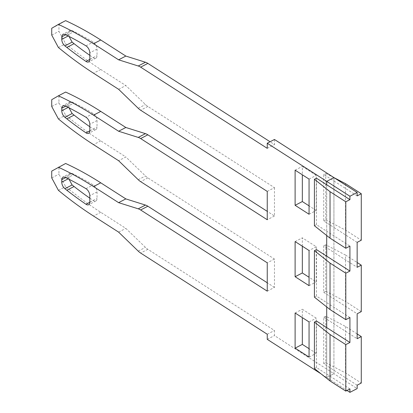 <?xml version="1.0" encoding="UTF-8"?>
<svg xmlns="http://www.w3.org/2000/svg" width="413" height="413" viewBox="0 0 413 413"><rect width="100%" height="100%" fill="white"/><g stroke="black" fill="none" stroke-linecap="round" stroke-linejoin="round"><path stroke-width="0.31" stroke-dasharray="2.06 1.55" d="M357.147 195.891L333.921 180.997L333.921 227.475L323.704 220.924L323.704 174.446L333.921 180.997L333.921 177.595L333.921 373.703L357.147 388.597M349.925 388.948L326.698 374.059L326.698 327.581L326.698 377.456L333.921 373.703L274.469 335.583L274.469 330.483L147.859 249.297A13.882 7.584 62.5 0 1 145.453 247.372L125.836 228.374L100.751 212.292A355.412 194.177 62.5 0 1 65.631 186.588L58.945 174.152L58.945 167.348L65.631 163.481M314.417 225.751L316.482 224.677L326.698 231.228L326.698 184.75L326.698 235.508L326.698 231.228L349.925 246.122M326.698 256.168L326.698 306.921L326.698 256.168M274.469 139.475L274.469 144.576L270.076 141.757M267.247 191.405L274.469 187.652L147.859 106.466A13.882 7.584 62.5 0 1 145.453 104.541L125.836 85.543L100.751 69.461A355.412 194.177 62.5 0 1 65.631 43.757L58.945 31.321L58.945 24.517L65.631 20.65M274.469 187.652L274.469 215.989L267.247 211.358M51.728 99.688L65.631 92.063M58.945 95.935L58.945 102.734L65.631 115.175A355.412 194.177 62.5 0 0 100.751 140.874L125.836 156.961L118.614 160.714M267.247 291.16L274.469 287.407L274.469 259.065L147.859 177.884A13.882 7.584 62.5 0 1 145.453 175.953L125.836 156.961M274.469 287.407L267.247 282.776M89.812 55.332A347.08 189.624 -117.5 0 0 93.199 57.665A5.555 3.036 -117.5 0 0 95.883 58.14A5.555 3.036 -117.5 0 0 97.034 55.595L97.034 49.09A5.555 3.036 -117.5 0 0 93.199 42.095A347.08 189.624 -117.5 0 0 74.077 31.564L72.12 30.603L70.122 30.485L68.961 33.081L69.012 36.406M302.337 246.215L302.337 237.826L316.27 246.762L316.27 281.903L309.053 277.273M89.812 126.745A347.08 189.624 -117.5 0 0 93.199 129.083A5.555 3.036 -117.5 0 0 95.883 129.553A5.555 3.036 -117.5 0 0 97.034 127.008L97.034 120.503A5.555 3.036 -117.5 0 0 93.199 113.513A347.08 189.624 -117.5 0 0 74.077 102.976L72.12 102.021L70.122 101.903L68.961 104.499L69.012 107.824M309.053 357.075L316.27 353.316L316.27 318.175L302.337 309.244L302.337 317.628M316.27 353.316L309.053 348.686M89.812 198.163A347.08 189.624 -117.5 0 0 93.199 200.496A5.555 3.036 -117.5 0 0 95.883 200.971A5.555 3.036 -117.5 0 0 97.034 198.426L97.034 191.916A5.555 3.036 -117.5 0 0 93.199 184.926A347.08 189.624 -117.5 0 0 74.077 174.389L72.12 173.434L70.122 173.315L68.961 175.912L69.012 179.237M309.053 214.244L316.27 210.491L316.27 175.349L302.337 166.413L302.337 174.797M316.27 210.491L309.053 205.86M309.053 179.103L316.27 175.349M295.114 170.166L302.337 166.413M314.417 368.577L316.482 367.508L326.698 374.059L326.698 377.456L320.968 373.78M309.053 285.657L316.27 281.903M295.114 241.584L302.337 237.826M316.27 246.762L309.053 250.515M295.114 312.997L302.337 309.244M309.053 321.933L316.27 318.175M267.247 339.336L274.469 335.583M267.247 334.236L274.469 330.483M118.614 232.127L125.836 228.374M58.409 190.341L65.631 186.588M51.728 177.905L58.945 174.152M51.728 171.101L58.945 167.348M274.469 259.065L267.247 262.818M58.409 118.929L65.631 115.175M51.728 106.492L58.945 102.734M274.469 215.989L267.247 219.747M118.614 89.296L125.836 85.543M58.409 47.51L65.631 43.757M51.728 35.074L58.945 31.321M51.728 28.275L58.945 24.517M267.247 148.329L274.469 144.576M325.769 291.263L345.511 301.526L345.511 255.048L325.769 244.785L325.769 291.263L323.704 292.337L323.704 245.859L333.921 252.41L333.921 373.703L326.698 377.456L346.997 390.471M325.769 244.785L323.704 245.859M323.704 292.337L357.147 313.782M357.147 385.195L323.704 363.75L323.704 317.277L357.147 338.717M345.511 255.048L357.147 262.513M357.147 242.364L333.921 227.475L333.921 252.41L357.147 267.304M361.272 311.634L345.511 301.526M334.05 177.678L325.769 173.372L323.704 174.446M323.704 220.924L325.769 219.85L325.769 173.372M325.769 219.85L345.511 230.113L361.272 240.221M345.511 183.635L345.511 230.113M357.147 333.926L345.511 326.466L325.769 316.203L323.704 317.277M323.704 363.75L325.769 362.676L325.769 316.203M325.769 362.676L345.511 372.939L361.272 383.047M345.511 326.466L345.511 372.939M349.925 317.535L316.482 296.09L316.482 249.612M316.482 224.677L316.482 178.199M316.482 367.508L316.482 321.03M314.417 297.164L316.482 296.09M72.12 30.603L64.898 34.356M65.724 34.764L68.961 33.081M66.854 35.317L74.077 31.564M85.976 45.853L93.199 42.095M97.034 49.09L89.812 52.843M89.812 59.348L97.034 55.595M89.812 59.426L93.199 57.665M68.961 35.595L68.197 35.993M89.812 130.766L97.034 127.008M97.034 120.503L89.812 124.256M89.812 130.844L93.199 129.083M68.961 107.008L68.197 107.406M65.724 106.177L68.961 104.499M72.12 102.021L64.898 105.774M66.854 106.73L74.077 102.976M93.199 113.513L85.976 117.266M89.812 202.179L97.034 198.426M97.034 191.916L89.812 195.674M89.812 202.256L93.199 200.496M68.961 178.426L68.197 178.824M65.724 177.595L68.961 175.912M72.12 173.434L64.898 177.187M66.854 178.148L74.077 174.389M85.976 188.679L93.199 184.926M147.859 249.297L140.637 253.05M138.231 251.125L145.453 247.372M100.751 212.292L93.529 216.045M147.859 177.884L140.637 181.637M138.231 179.707L145.453 175.953M100.751 140.874L93.529 144.633M147.859 106.466L140.637 110.225M138.231 108.294L145.453 104.541M100.751 69.461L93.529 73.215M70.122 30.485L62.9 34.243M95.883 58.14L88.661 61.893M95.883 129.553L88.661 133.311M70.122 101.903L62.9 105.656M95.883 200.971L88.661 204.724M70.122 173.315L62.9 177.069"/><path stroke-width="0.62" d="M349.925 196.242L326.698 181.353L333.921 177.595L357.147 192.489L357.147 195.891L361.272 193.743L361.272 240.221L357.147 242.364L357.147 267.304L361.272 265.156L361.272 311.634L357.147 313.782L357.147 338.717L361.272 336.574L361.272 383.047L357.147 385.195L357.147 388.597L349.925 392.35L349.925 388.948L345.8 391.096L345.8 344.618L349.925 342.475L349.925 317.535L345.8 319.677L345.8 273.205L349.925 271.057L349.925 246.122L345.8 248.265L345.8 201.787L349.925 199.644L349.925 196.242L357.147 192.489M326.698 181.353L267.247 143.228L274.469 139.475L333.921 177.595L326.698 181.353L326.698 184.75L326.698 181.353M345.8 273.205L330.033 263.096L314.417 250.686L316.482 249.612L326.698 256.168L326.698 235.508L326.698 256.168L349.925 271.057M326.698 306.921L326.698 327.581L326.698 306.921M125.836 56.07L100.751 39.989A355.412 194.177 62.5 0 0 65.631 20.65L58.409 24.403A355.412 194.177 -117.5 0 1 93.529 43.742L118.614 59.823L125.836 56.07L145.453 62.239A13.882 7.584 62.5 0 1 147.859 63.39L270.076 141.757M267.247 211.358L147.859 134.808A13.882 7.584 62.5 0 0 145.453 133.652L138.231 137.405L118.614 131.241L93.529 115.16A355.412 194.177 -117.5 0 0 58.409 95.821L51.728 99.688L51.728 106.492L58.409 118.929A355.412 194.177 -117.5 0 0 93.529 144.633L118.614 160.714L138.231 179.707A13.882 7.584 -117.5 0 0 140.637 181.637L267.247 262.818L267.247 291.16L140.637 209.974A13.882 7.584 -117.5 0 0 138.231 208.823L118.614 202.654L125.836 198.901L145.453 205.065A13.882 7.584 62.5 0 1 147.859 206.221L267.247 282.776M58.409 95.821L65.631 92.063A355.412 194.177 62.5 0 1 100.751 111.402L125.836 127.488L145.453 133.652M125.836 198.901L100.751 182.82A355.412 194.177 62.5 0 0 65.631 163.481L51.728 171.101L51.728 177.905L58.409 190.341A355.412 194.177 -117.5 0 0 93.529 216.045L118.614 232.127L138.231 251.125A13.882 7.584 -117.5 0 0 140.637 253.05L267.247 334.236L267.247 339.336L320.968 373.78M69.012 36.406L72.12 42.126L74.077 43.68A347.08 189.624 -117.5 0 0 89.812 55.332M309.053 277.273L302.337 272.967L302.337 246.215M69.012 107.824L72.12 113.539L74.077 115.093A347.08 189.624 -117.5 0 0 89.812 126.745M309.053 348.686L302.337 344.385L302.337 317.628M69.012 179.237L72.12 184.957L74.077 186.511A347.08 189.624 -117.5 0 0 89.812 198.163M309.053 205.86L302.337 201.554L302.337 174.797M295.114 205.307L309.053 214.244L309.053 179.103L295.114 170.166L295.114 205.307L302.337 201.554M118.614 202.654L93.529 186.573A355.412 194.177 -117.5 0 0 58.409 167.234M58.409 24.403L51.728 28.275L51.728 35.074L58.409 47.51A355.412 194.177 -117.5 0 0 93.529 73.215L118.614 89.296L138.231 108.294A13.882 7.584 -117.5 0 0 140.637 110.225L267.247 191.405L267.247 219.747L140.637 138.561A13.882 7.584 -117.5 0 0 138.231 137.405M267.247 143.228L267.247 148.329L140.637 67.149A13.882 7.584 -117.5 0 0 138.231 65.992L118.614 59.823M61.738 36.84L62.9 34.243L64.898 34.356L66.854 35.317A347.08 189.624 62.5 0 1 85.976 45.853A5.555 3.036 62.5 0 1 89.812 52.843L89.812 59.348A5.555 3.036 62.5 0 1 88.661 61.893A5.555 3.036 62.5 0 1 85.976 61.423A347.08 189.624 62.5 0 1 66.854 47.433L64.898 45.879C62.946 44.134 61.893 41.956 61.738 39.349L61.738 36.84L65.724 34.764M295.114 276.72L309.053 285.657L309.053 250.515L295.114 241.584L295.114 276.72L302.337 272.967M74.077 115.093L66.854 118.851A347.08 189.624 62.5 0 0 85.976 132.836A5.555 3.036 62.5 0 0 88.661 133.311A5.555 3.036 62.5 0 0 89.812 130.766L89.812 124.256A5.555 3.036 62.5 0 0 85.976 117.266A347.08 189.624 62.5 0 0 66.854 106.73L64.898 105.774L62.9 105.656L61.738 108.252L61.738 110.767C61.893 113.368 62.946 115.547 64.898 117.292L72.12 113.539M66.854 118.851L64.898 117.292M295.114 348.138L309.053 357.075L309.053 321.933L295.114 312.997L295.114 348.138L302.337 344.385M74.077 186.511L66.854 190.264A347.08 189.624 62.5 0 0 85.976 204.249A5.555 3.036 62.5 0 0 88.661 204.724A5.555 3.036 62.5 0 0 89.812 202.179L89.812 195.674A5.555 3.036 62.5 0 0 85.976 188.679A347.08 189.624 62.5 0 0 66.854 178.148L64.898 177.187L62.9 177.069L61.738 179.665L61.738 182.179C61.893 184.787 62.946 186.96 64.898 188.71L72.12 184.957M66.854 190.264L64.898 188.71M125.836 127.488L118.614 131.241M357.147 262.513L361.272 265.156M361.272 193.743L345.511 183.635L334.05 177.678M361.272 336.574L357.147 333.926M349.925 392.35L346.997 390.471M349.925 199.644L316.482 178.199L314.417 179.273L330.033 191.678L345.8 201.787M349.925 342.475L316.482 321.03L314.417 322.104L314.417 368.577L330.033 380.987L345.8 391.096M330.033 263.096L330.033 309.569L345.8 319.677M330.033 309.569L314.417 297.164L314.417 250.686M314.417 179.273L314.417 225.751L330.033 238.156L330.033 191.678M345.8 248.265L330.033 238.156M314.417 322.104L330.033 334.509L345.8 344.618M330.033 334.509L330.033 380.987M85.976 61.423L89.812 59.426M74.077 43.68L66.854 47.433M64.898 45.879L72.12 42.126M68.197 35.993L61.738 39.349M85.976 132.836L89.812 130.844M68.197 107.406L61.738 110.767M61.738 108.252L65.724 106.177M85.976 204.249L89.812 202.256M68.197 178.824L61.738 182.179M61.738 179.665L65.724 177.595M93.529 186.573L100.751 182.82M145.453 205.065L138.231 208.823M140.637 209.974L147.859 206.221M93.529 115.16L100.751 111.402M140.637 138.561L147.859 134.808M93.529 43.742L100.751 39.989M145.453 62.239L138.231 65.992M140.637 67.149L147.859 63.39"/></g></svg>
